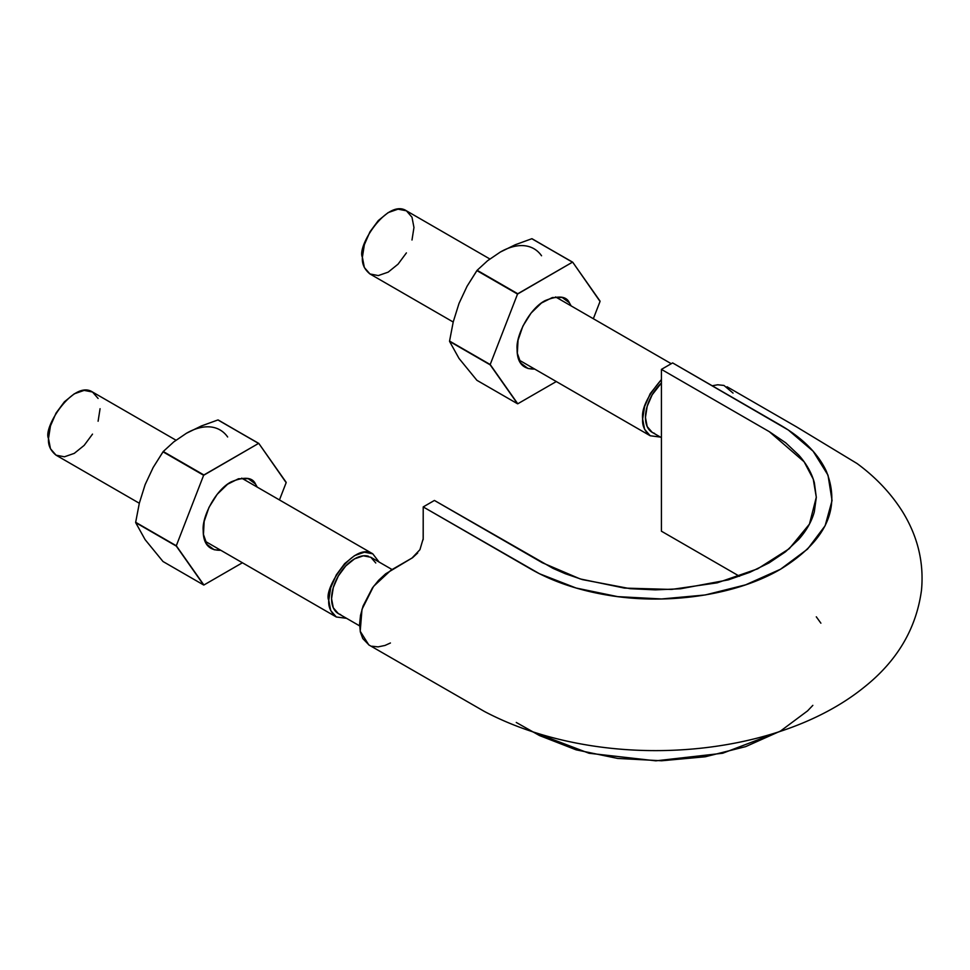 <?xml version="1.0" encoding="UTF-8"?>
<svg xmlns="http://www.w3.org/2000/svg" width="970" height="970" viewBox="0 0 970 970"><rect width="100%" height="100%" fill="white"/><g stroke="black" fill="none" stroke-linecap="round" stroke-linejoin="round"><path stroke-width="1.45" d="M733.053 393.08L723.972 385.442L717.727 384.775L712.21 385.769M816.303 497.21L809.429 524.127L789.253 548.705L757.643 568.844L717.23 582.824L671.543 589.433L624.486 588.099L580.181 578.932L542.315 562.745L434.414 500.447L423.211 506.922L531.099 569.22C553.47 581.976 579.83 590.754 610.166 595.58C669.749 605.098 737.188 594.683 780.535 569.22C826.052 541.114 841.269 508.328 826.185 470.862C817.843 453.342 802.626 438.125 780.535 425.212L672.634 362.913L661.419 369.388L661.419 531.196L739.504 576.277L661.419 531.196L661.419 369.388L769.416 431.735L785.736 442.829L798.88 455.233C806.603 463.987 811.769 473.178 814.376 482.817L816.303 497.367L814.315 511.833C811.672 521.472 806.458 530.663 798.698 539.417L785.433 551.857L769.113 562.867L749.822 572.324L728.349 579.866L680.503 588.778L655.344 589.869L630.233 588.693L582.473 579.624L565.207 573.682L553.058 568.396L434.414 500.447L423.211 506.922L539.502 573.755L576.119 588.026L617.635 596.623L661.588 598.963L705.178 594.974L745.651 584.825L780.535 569.22L807.561 549.081L825.143 525.716L832.054 500.544L828.004 475.179L813.115 451.208L788.38 430.062L672.634 362.913L661.419 369.388L769.319 431.686L804.106 461.768L813.248 479.132L816.303 497.234M516.27 722.456L539.502 735.563L576.119 749.834L617.635 758.431L661.588 760.771L705.178 756.782L745.651 746.633L780.535 731.028L807.561 710.889L812.836 705.36M820.887 623.177L816.303 616.823M727.063 386.775L796.552 426.885L857.043 463.514C875.849 477.325 891.03 493.415 902.585 511.772C917.753 536.446 924.058 562.551 921.5 590.112C916.347 628.609 897.189 661.006 864.04 687.306C798.637 740.28 689.44 761.026 591.263 745.7C551.688 739.492 516.113 728.106 484.539 711.531L368.782 644.88L360.209 631.252L362.004 609.305L373.535 586.389L390.971 570.19L411.995 558.053L419.925 549.687L423.211 538.641L423.211 506.922L423.162 539.732M417.694 552.961L412.565 557.714L385.623 573.84L378.664 580.254L372.359 588.026L363.059 606.056L360.513 615.38L359.591 624.195L360.379 632.064L362.792 638.575L369.024 645.026M371.874 646.214L378.118 646.881L385.017 645.438L390.425 642.989M779.565 731.586L722.674 753.241L655.829 760.832L589.008 753.253L532.093 731.598M661.419 437.664L652.179 432.329L647.196 426.594L645.45 417.452L647.196 406.284L652.179 394.802L661.419 382.944A32.495 18.77 120 0 0 645.778 412.759A32.495 18.77 120 0 0 654.507 433.335M368.467 556.246A32.495 18.77 120 0 0 354.547 558.865A32.495 18.77 120 0 0 332.771 589.493A32.495 18.77 120 0 0 340.628 614.556M372.771 553.821L364.405 552.197L354.547 555.628L344.677 563.594L336.311 574.87L330.721 587.759L328.757 600.284L330.721 610.542L336.311 616.981L346.557 618.326L336.311 616.981C330.734 612.409 328.212 606.844 328.757 600.284C322.962 589.457 353.868 541.248 372.771 553.821L379.064 562.03L372.771 553.821L241.688 478.137M92.514 434.123L84.147 445.4L74.278 453.366L64.42 456.797L56.054 455.172C50.464 450.601 47.954 445.048 48.5 438.476C42.704 427.649 73.599 379.44 92.514 392.013L98.103 398.452M375.778 562.988L370.795 557.253L363.338 555.81L354.547 558.865L345.744 565.959L338.287 576.022L333.304 587.505L331.558 598.672L333.304 607.814L338.287 613.549L359.603 625.856M100.068 408.709L98.103 421.235M139.316 503.248L56.054 455.172L50.464 448.746L48.5 438.476L50.464 425.951L56.054 413.075L64.42 401.786L74.278 393.82L84.147 390.389L92.514 392.013L175.958 440.186M650.203 435.76L660.449 437.094L650.203 435.76C644.613 431.189 642.104 425.624 642.649 419.064C641.303 408.988 647.56 395.833 661.419 379.573L650.203 393.65L644.613 406.539L642.649 419.064L644.613 429.322L650.203 435.76L519.108 360.076M406.406 252.903L398.039 264.179L388.17 272.146L378.3 275.577L369.946 273.952C364.356 269.381 361.846 263.816 362.392 257.256C356.596 246.428 387.491 198.219 406.406 210.793L411.995 217.231L413.96 227.489L411.995 240.014M453.208 322.028L369.946 273.952L364.356 267.526L362.392 257.256L364.356 244.731L369.946 231.842L378.3 220.566L388.17 212.6L398.039 209.168L406.406 210.793L489.838 258.966M500.277 252.079L487.595 260.712L477.143 270.29L517.774 293.752L477.143 270.29L467.067 286.247L459.016 303.416L453.245 321.858L449.559 341.076L490.189 364.526L449.559 341.404L459.016 358.427L476.888 380.301L517.531 403.762L476.888 380.301L459.016 358.427L449.559 341.404A77.685 44.85 -60 0 1 449.559 341.076L453.245 321.858L459.016 303.416L467.067 286.247L476.888 270.606A77.685 44.85 -60 0 1 477.143 270.29L487.595 260.712L500.277 252.079L515.24 244.755L531.827 238.729A77.685 44.85 -60 0 1 532.069 238.753L572.458 262.191A77.685 44.85 -60 0 1 572.712 262.203L600.042 301.1A77.685 44.85 -60 0 1 600.042 301.44L572.712 262.203L531.827 238.729L572.458 262.191L517.531 294.068A77.685 44.85 -60 0 1 517.774 293.752L572.458 262.191L531.827 238.729L515.24 244.755L500.277 252.079A67.379 38.897 120 0 1 541.539 255.765M449.559 341.404L490.189 364.865A77.685 44.85 -60 0 1 490.189 364.526L517.774 403.787A77.685 44.85 -60 0 1 517.531 403.762L490.189 364.865L449.559 341.404M476.888 270.606L517.531 294.068L490.189 364.526L517.531 294.068L476.888 270.606M600.042 301.44L593.337 318.718L600.042 301.44M556.295 381.549L517.774 403.787L556.295 381.549M571.112 305.889L569.39 302.785L562.176 297.463L552.366 297.535L541.454 303.016L531.099 313.043L522.878 326.126L518.041 340.24L517.325 353.25L520.841 363.18L528.056 368.503L534.664 369.049C522.891 369.388 517.046 362.768 517.095 349.164C515.7 336.202 529.196 308.739 545.116 300.627C558.259 295.28 566.347 296.008 569.39 302.785L571.124 305.889M186.385 433.299L173.715 441.932L163.251 451.511L203.894 474.973L163.251 451.511L153.175 467.467L145.124 484.636L139.353 503.078L135.667 522.296L176.297 545.758L135.667 522.624L145.124 539.647L163.008 561.521L203.639 584.983L163.008 561.521L145.124 539.647L135.667 522.624A77.685 44.85 -60 0 1 135.667 522.296L139.353 503.078L145.124 484.636L153.175 467.467L163.008 451.826A77.685 44.85 -60 0 1 163.251 451.511L173.715 441.932L186.385 433.299L201.348 425.975L217.935 419.949A77.685 44.85 -60 0 1 218.189 419.974L258.566 443.411A77.685 44.85 -60 0 1 258.82 443.435L286.162 482.32A77.685 44.85 -60 0 1 286.162 482.66L258.82 443.435L217.935 419.949L258.566 443.411L203.639 475.288A77.685 44.85 -60 0 1 203.894 474.973L258.566 443.411L217.935 419.949L201.348 425.975L186.385 433.299A67.379 38.897 120 0 1 227.647 436.985M135.667 522.624L176.297 546.086A77.685 44.85 -60 0 1 176.297 545.758L203.894 585.007A77.685 44.85 -60 0 1 203.639 584.983L176.297 546.086L135.667 522.624M163.008 451.826L203.639 475.288L176.297 545.758L203.639 475.288L163.008 451.826M286.162 482.66L279.457 499.95L286.162 482.66M242.403 562.77L203.894 585.007L242.403 562.77M220.76 550.269C209.011 550.608 203.154 543.988 203.203 530.384C201.808 517.422 215.304 489.959 231.224 481.847C244.367 476.5 252.467 477.228 255.498 484.018L257.232 487.11L255.498 484.018L248.284 478.683L238.487 478.756L227.574 484.236L217.219 494.276L208.999 507.346L204.161 521.46L203.445 534.47L206.962 544.4L214.164 549.735L220.772 550.269M392.086 569.548L370.795 557.253M336.311 616.981L205.228 541.296M671.264 363.714L555.58 296.917"/></g></svg>
